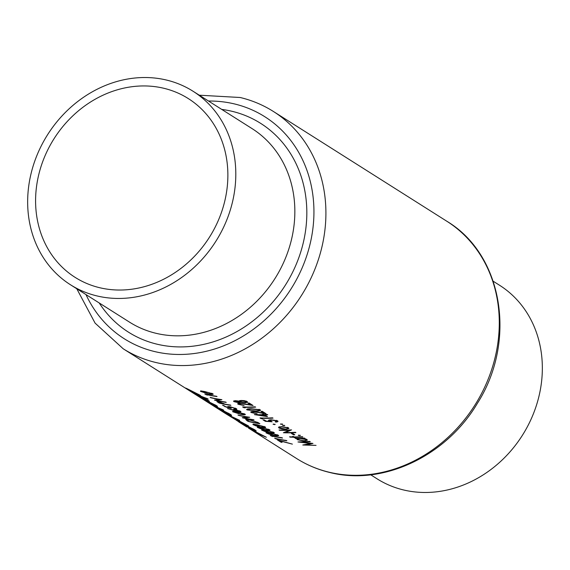 <?xml version="1.0" encoding="UTF-8"?>
<svg xmlns="http://www.w3.org/2000/svg" width="570" height="570" viewBox="0 0 570 570"><rect width="100%" height="100%" fill="white"/><g stroke="black" fill="none" stroke-linecap="round" stroke-linejoin="round"><path stroke-width="0.85" d="M211.719 393.25L211.605 393.599C211.969 394.198 210.765 394.205 207.993 393.628L201.424 391.362L208.349 392.509L211.855 393.906L212.026 393.371M218.21 401.985L219.272 401.914L223.689 403.888A140.419 122.094 122.3 0 1 219.892 403.047A140.419 122.094 122.3 0 1 219.799 403.026L218.21 401.985L218.224 401.48M243.882 413.606L243.775 413.955C244.138 414.554 242.934 414.561 240.162 413.984L233.586 411.718L240.519 412.865L244.017 414.262L244.188 413.727M277.205 434.703L277.098 435.045C277.462 435.651 276.258 435.658 273.486 435.074L266.917 432.808L273.842 433.962L277.348 435.352L277.512 434.825M272.859 431.953L272.752 432.295C273.115 432.894 271.911 432.908 269.14 432.324L262.57 430.058L269.496 431.212L272.994 432.601L273.165 432.074M268.513 429.203L268.406 429.545C268.769 430.143 267.565 430.158 264.793 429.573L258.217 427.308L265.15 428.455L268.648 429.851L268.819 429.324M264.166 426.445L264.06 426.795C264.423 427.393 263.219 427.4 260.447 426.823L253.871 424.557L260.804 425.705L264.302 427.101L264.473 426.567M246.974 420.097L249.945 420.111L255.56 421.707L258.125 423.189A140.419 122.094 122.3 0 1 248.876 421.394A140.419 122.094 122.3 0 1 248.777 421.373L246.974 420.097L247.074 419.399M166.39 80.028A114.534 99.586 122.3 0 1 192.988 91.214A114.534 99.586 122.3 0 1 223.839 226.725A114.534 99.586 122.3 0 1 97.071 295.951A114.534 99.586 122.3 0 1 70.473 284.765A114.534 99.586 122.3 0 1 39.622 149.255A114.534 99.586 122.3 0 1 166.39 80.028M163.754 88.257A105.806 91.998 122.3 0 1 188.321 98.589A105.806 91.998 122.3 0 1 216.821 223.768A105.806 91.998 122.3 0 1 99.714 287.722A105.806 91.998 122.3 0 1 75.147 277.391A105.806 91.998 122.3 0 1 46.64 152.211A105.806 91.998 122.3 0 1 163.754 88.257M493.228 281.252L499.527 285.235A114.534 99.586 122.3 0 1 530.378 420.745A114.534 99.586 122.3 0 1 403.61 489.972A114.534 99.586 122.3 0 1 377.012 478.786L370.721 474.803M198.239 396.122A140.419 122.094 -57.7 0 0 204.388 399.342C208.848 401.408 210.202 401.807 208.449 400.532L198.417 395.544A140.419 122.094 122.3 0 1 192.154 392.267L192.988 392.794A140.419 122.094 -57.7 0 0 198.951 395.929L206.81 399.869L203.369 398.722A140.419 122.094 122.3 0 1 197.405 395.587L198.253 396.065M209.368 401.28L208.449 400.532M210.651 403.973A140.419 122.094 -57.7 0 0 223.675 410.222L222.834 409.695A140.419 122.094 122.3 0 1 218.395 407.807L207.637 402.057L211.691 404.486A140.419 122.094 122.3 0 1 209.81 403.446L210.665 403.923M226.411 414.098L248.492 425.933L240.376 421.95L236.158 419.278L239.664 420.347L226.29 414.027L214.327 406.453L225.905 413.25L231.619 415.409M226.511 414.162L250.572 428.847L256.272 431.005L255.032 429.965L236.557 420.425M248.719 428.22A140.419 122.094 -57.7 0 0 248.912 428.341A140.419 122.094 -57.7 0 0 266.389 437.261L248.719 428.22M245.698 426.31L246.924 427.03M230.978 414.768L230.779 415.366C232.047 415.673 231.847 415.302 230.18 414.233L216.351 407.172L220.291 409.666A140.419 122.094 -57.7 0 0 222.115 410.571L219.008 408.605L228.242 413.435C230.537 415.031 229.454 414.782 225 412.68L213.558 405.954L123.213 348.783A140.419 122.094 122.3 0 0 155.817 362.492A140.419 122.094 122.3 0 0 311.241 277.618A140.419 122.094 122.3 0 0 273.415 111.485L446.787 221.217A140.419 122.094 -57.7 0 1 484.614 387.351A140.419 122.094 -57.7 0 1 329.189 472.231A140.419 122.094 -57.7 0 1 296.585 458.515C306.831 464.992 317.91 469.651 329.831 472.501C382.947 486.096 446.239 456.086 477.304 403.453C516.99 341.473 503.096 254.797 446.787 221.217M210.964 404.265L214.327 406.453M212.468 405.17L212.945 405.455M228.335 413.15L229.432 414.418L229.61 413.884M190.245 391.056A140.419 122.094 -57.7 0 0 208.214 399.15L207.38 398.615A140.419 122.094 122.3 0 1 200.027 395.787L200.747 395.844L199.892 395.117L189.482 389.873C185.642 387.956 184.623 387.557 186.44 388.662L191.769 391.832A140.419 122.094 122.3 0 1 189.411 390.528L190.259 391.006M185.507 388.02L186.511 388.441M203.148 398.986L213.301 404.935C217.248 406.702 218.331 406.944 216.564 405.669L202.599 398.729M217.484 406.439L216.564 405.669M279.414 440.76L292.396 444.13L277.369 439.926L280.846 442.128A140.419 122.094 -57.7 0 0 282.029 442.42L279.464 440.596M276.308 438.793A140.419 122.094 -57.7 0 0 276.4 438.815A140.419 122.094 -57.7 0 0 286.874 440.788L286.368 440.468A140.419 122.094 122.3 0 1 275.894 438.494A140.419 122.094 122.3 0 1 274.612 438.18L277.177 439.342L276.372 438.608M271.961 436.043A140.419 122.094 -57.7 0 0 272.054 436.064A140.419 122.094 -57.7 0 0 282.528 438.038L282.022 437.717A140.419 122.094 122.3 0 1 271.548 435.744A140.419 122.094 122.3 0 1 270.266 435.43L272.831 436.591L272.018 435.858M266.147 432.317L265.983 432.83L268.969 434.112L273.999 435.402C277.505 436.107 278.951 436.05 278.338 435.231L270.159 432.972L266.133 432.317L265.983 432.83L266.133 432.317M261.801 429.566L261.637 430.079L264.623 431.362L269.653 432.644C273.158 433.357 274.605 433.3 273.992 432.48L265.812 430.215L261.787 429.566L261.637 430.079L261.787 429.566M257.455 426.816L257.284 427.329L260.276 428.604L265.307 429.894C268.812 430.607 270.258 430.549 269.646 429.73L261.466 427.464L257.433 426.809L257.284 427.329L257.433 426.809M253.109 424.059L252.938 424.579L255.923 425.854L260.96 427.144C264.466 427.856 265.912 427.799 265.299 426.98L257.12 424.714L253.087 424.059L252.938 424.579L253.087 424.059M248.1 421.401A140.419 122.094 -57.7 0 0 249.382 421.714A140.419 122.094 -57.7 0 0 259.856 423.688L258.103 422.577L249.439 419.791L245.698 419.385L246.96 420.674L248.1 421.401L248.221 421.016M242.3 417.732A140.419 122.094 -57.7 0 0 243.582 418.045A140.419 122.094 -57.7 0 0 254.056 420.019L253.55 419.698A140.419 122.094 122.3 0 1 244.288 418.002L249.71 417.269A140.419 122.094 122.3 0 1 239.236 415.295A140.419 122.094 122.3 0 1 237.954 414.981L238.467 415.302A140.419 122.094 -57.7 0 0 239.742 415.616A140.419 122.094 -57.7 0 0 247.679 417.204L242.328 417.66M232.653 411.74L240.675 414.305C244.181 415.017 245.627 414.96 245.014 414.141L236.835 411.875L232.802 411.219L232.653 411.74M227.587 408.533L238.645 411.846C240.761 412.146 241.395 411.968 240.554 411.319L235.146 409.645C233.094 409.317 232.489 409.452 233.33 410.051L227.587 408.533M229.475 407.486L230.715 407.108L235.161 408.505L234.27 408.954L234.776 409.274C236.678 409.502 237.227 409.31 236.415 408.697L230.252 406.795C227.957 406.396 227.273 406.524 228.185 407.18L225.706 406.766L223.782 405.548A140.419 122.094 122.3 0 1 222.599 405.256L226.326 407.123L231.32 408.391L229.083 407.08M219.122 403.061A140.419 122.094 -57.7 0 0 220.405 403.375A140.419 122.094 -57.7 0 0 230.879 405.341L230.365 405.021A140.419 122.094 122.3 0 1 224.893 404.123L218.759 401.594L216.899 401.586L219.122 403.061L219.243 402.676M214.484 400.126A140.419 122.094 -57.7 0 0 215.766 400.439A140.419 122.094 -57.7 0 0 226.24 402.406L225.734 402.085A140.419 122.094 122.3 0 1 216.465 400.397L221.894 399.655A140.419 122.094 122.3 0 1 211.42 397.689A140.419 122.094 122.3 0 1 210.138 397.376L210.643 397.696A140.419 122.094 -57.7 0 0 211.926 398.01A140.419 122.094 -57.7 0 0 219.863 399.599L214.505 400.055M206.468 394.59A140.419 122.094 -57.7 0 0 206.568 394.611A140.419 122.094 -57.7 0 0 217.042 396.585L216.529 396.264A140.419 122.094 122.3 0 1 206.055 394.29A140.419 122.094 122.3 0 1 204.78 393.977L207.338 395.138L206.532 394.404M200.49 391.376L208.506 393.948C212.012 394.654 213.458 394.604 212.845 393.777L204.666 391.519L200.64 390.863L200.49 391.376M213.223 394.219L212.845 393.777M227.743 406.716L228.185 407.18L228.378 406.567M236.814 409.153L236.415 408.697M235.275 408.134L235.46 408.868M232.931 409.623L233.33 410.051L233.515 409.467M240.946 411.789L240.554 411.319M245.385 414.582L245.014 414.141M265.67 427.422L265.299 426.98M270.016 430.172L269.646 429.73M274.362 432.922L273.992 432.48M278.709 435.672L278.338 435.231M295.338 438.294L295.851 438.615A140.419 122.094 -57.7 0 0 297.533 438.629L296.877 439.035L297.362 439.677L304.23 441.03L307.351 440.147L306.895 439.463L303.44 438.494A140.419 122.094 -57.7 0 0 305.043 438.408L304.537 438.088A140.419 122.094 122.3 0 1 295.338 438.294M298.359 435.188L299.799 435.708L300.39 435.345L298.274 435.459L298.858 435.109M299.963 435.195L299.799 435.708L300.39 435.345M295.916 432.63L295.41 432.309A140.419 122.094 122.3 0 1 285.534 432.509L291.569 429.88A140.419 122.094 122.3 0 1 279.043 429.987L279.549 430.307A140.419 122.094 -57.7 0 0 289.375 430.336L283.39 432.744A140.419 122.094 -57.7 0 0 295.916 432.63M282.713 425.284L284.152 425.804L284.743 425.441L282.62 425.555L283.212 425.206M284.316 425.291L284.152 425.804L284.743 425.441M270.251 421.016L271.662 420.111L276.3 420.888L275.274 421.779L275.78 422.099C277.811 421.914 278.424 421.486 277.64 420.831L271.199 419.791C268.769 419.862 268 420.254 268.883 420.952L269.788 421.38L266.219 421.123L264.302 419.905A140.419 122.094 122.3 0 1 263.034 419.855L265.349 421.323L272.139 421.8L269.881 420.539M268.47 420.411L268.883 420.952L269.19 419.997M278.017 421.373L277.64 420.831M276.478 420.339L276.578 421.323M254.491 414.632L267.487 416.634L264.808 414.939A140.419 122.094 -57.7 0 0 267.736 414.789L267.23 414.468A140.419 122.094 122.3 0 1 264.302 414.618L263.646 414.205A140.419 122.094 122.3 0 1 262.35 414.24L263.005 414.654A140.419 122.094 122.3 0 1 254.384 414.568L254.512 414.575M255.41 411.205C259.108 411.248 260.69 410.763 260.162 409.766L251.57 408.776C247.907 408.669 246.383 409.039 246.988 409.887L255.517 410.877M260.511 410.279L260.162 409.766M246.625 409.395L246.988 409.887L247.259 409.046M239.414 404.344L240.704 403.631L253.03 405.484L249.19 403.054A140.419 122.094 122.3 0 1 247.886 403.125L250.515 404.793L240.098 403.311C237.911 403.311 237.255 403.631 238.125 404.28L244.095 405.562L239.414 404.344L239.336 403.318M237.711 403.767L238.125 404.28L238.403 403.418M238.944 401.095L235.495 400.689L233.892 401.601L238.723 402.755L240.533 402.249L245.093 402.897L247.608 402.178L247.095 401.501L244.202 400.632L241.153 400.475L238.923 401.145M233.522 401.095L233.892 401.601L234.156 400.774M243.647 407.586L245.243 407.842L244.373 407.293A140.419 122.094 -57.7 0 0 255.638 407.137L255.132 406.816A140.419 122.094 122.3 0 1 242.606 406.923L243.647 407.586L243.846 406.973M252.46 412.602L253.743 411.889L266.069 413.734L262.228 411.305A140.419 122.094 122.3 0 1 260.925 411.383L263.554 413.043L253.137 411.561C250.95 411.569 250.294 411.889 251.171 412.53L257.134 413.82L252.46 412.602L252.382 411.576M250.75 412.017L251.171 412.53L251.441 411.675M261.039 418.594L262.635 418.85L261.765 418.302A140.419 122.094 -57.7 0 0 273.023 418.138L272.517 417.817A140.419 122.094 122.3 0 1 259.991 417.931L261.039 418.594L261.231 417.981M280.611 423.952L282.05 424.472L282.642 424.116L280.526 424.23L281.11 423.873M282.214 423.959L282.05 424.472L282.642 424.116M273.201 424.087L274.633 424.643L275.196 424.351L273.123 424.329L273.685 424.044M274.776 424.187L274.633 424.643L275.196 424.351M278.844 427.023L278.915 427.999L281.993 429.011L285.812 429.338L288.919 428.476L288.434 427.778L281.537 426.631L278.445 427.343M293.522 434.81A140.419 122.094 -57.7 0 0 294.811 434.789L292.638 433.414A140.419 122.094 122.3 0 1 291.348 433.435L293.522 434.81L293.742 434.112M290.03 437.126A140.419 122.094 -57.7 0 0 293.678 437.24L294.398 437.703A140.419 122.094 -57.7 0 0 295.517 437.71L294.79 437.254A140.419 122.094 -57.7 0 0 302.87 437.033L302.364 436.713A140.419 122.094 122.3 0 1 294.284 436.934L293.564 436.478A140.419 122.094 122.3 0 1 292.446 436.463L293.165 436.919A140.419 122.094 122.3 0 1 289.524 436.805L290.123 436.834M316.058 445.377L305.933 444.928L312.959 443.417L301.751 442.263L310.265 441.707L309.752 441.387L297.975 441.971L310.621 443.503L302.784 445.013L316.058 445.377M249.646 428.79L255.225 431.953A140.419 122.094 122.3 0 1 249.646 428.79M248.513 428.07L249.097 428.277M254.804 431.141L254.662 431.604M254.947 431.547L263.689 435.972A140.419 122.094 122.3 0 1 257.027 432.894L254.833 431.155M245.214 402.534L245.093 402.897M240.661 401.857L240.533 402.249M238.837 402.399L238.723 402.755M235.189 401.672L235.959 401.009L239.143 401.729L238.232 402.434L235.189 401.672L235.025 400.689M239.478 400.703L239.414 402.107L239.899 400.589M240.412 401.722L241.68 400.796L245.784 401.572L244.623 402.577L240.412 401.722L240.326 400.525M245.969 401.002L246.183 402.114M250.75 404.045L250.515 404.793M248.235 409.93C247.936 409.289 249.211 409.011 252.075 409.096L258.837 409.837C259.129 410.592 257.818 410.942 254.897 410.885L248.235 409.93L248.228 408.897M259.001 409.317L259.065 410.208L259.322 409.41M263.796 412.295L263.554 413.043M263.148 414.219L263.005 414.654M263.511 414.974L265.2 416.043L258.082 414.996A140.419 122.094 -57.7 0 0 263.511 414.974L263.739 414.262M265.428 415.33L265.2 416.043M265.549 420.696L265.349 421.323M269.973 420.795L269.788 421.38M275.916 421.686L275.78 422.099M244.43 417.568L244.288 418.002M258.281 422.691L258.125 423.189M258.459 427.614L258.345 426.901M262.806 430.364L262.692 429.659M271.434 435.715L271.313 436.093M275.78 438.465L275.659 438.843M238.246 421.579L253.194 429.224C255.232 430.685 254.078 430.378 249.724 428.319L237.22 420.781M253.287 428.946L254.234 430.079L254.391 429.573M229.71 416.114L238.096 420.788L229.731 416.057M280.967 441.743L280.846 442.128M200.184 395.309L200.027 395.787M188.007 389.545L198.282 394.469C199.7 395.459 198.902 395.274 195.873 393.906L187.352 388.847M198.353 394.233L198.98 395.06M204.651 400.076L214.933 405.014C216.294 405.968 215.474 405.769 212.475 404.408L204.039 399.413M215.011 404.771L215.624 405.584L215.752 405.184M279.279 426.873L278.915 427.999M280.034 428.013C279.272 427.393 279.941 427.037 282.05 426.951L287.294 427.849C288.092 428.505 287.43 428.897 285.306 429.018L280.034 428.013L279.941 426.745M287.458 427.336L287.651 428.384L287.928 427.514M285.762 431.811L285.534 432.509M293.863 436.663L293.678 437.24M293.315 436.47L293.165 436.919M294.647 436.934L294.398 437.703M297.796 438.309L297.362 439.677M298.473 439.684C297.633 439.05 298.288 438.686 300.44 438.601L305.734 439.52C306.51 440.183 305.848 440.582 303.739 440.71L298.473 439.684L298.089 439.164M305.898 439.014L306.076 440.047L306.354 439.185M234.327 409.517L234.028 410.443M234.641 410.357L235.716 409.972L239.3 411.127L238.174 411.533L234.306 410.001M239.414 410.778L239.607 411.476L239.785 410.927M225.036 406.346L224.915 406.724M229.197 407.279L229.076 407.65M223.825 403.453L223.689 403.888M306.083 444.443L305.933 444.928M201.659 391.661L201.545 390.956M205.941 394.262L205.82 394.639M216.607 399.962L216.465 400.397M70.473 284.765L129.525 322.143A114.534 99.586 -57.7 0 0 156.116 333.322A114.534 99.586 -57.7 0 0 282.884 264.095A114.534 99.586 -57.7 0 0 252.033 128.585L192.988 91.214M221.737 109.404A123.562 107.438 122.3 0 1 231.94 111.278A123.562 107.438 122.3 0 1 300.426 252.987A123.562 107.438 122.3 0 1 157.149 344.216A123.562 107.438 122.3 0 1 99.223 302.962M85.992 294.583A131.392 114.242 -57.7 0 0 154.784 351.597A131.392 114.242 -57.7 0 0 307.13 254.583A131.392 114.242 -57.7 0 0 234.313 103.897A131.392 114.242 -57.7 0 0 208.499 101.033M247.102 420.225L246.96 420.674M257.626 422.292L257.476 422.776M234.719 410.4L234.591 410.806M218.153 401.928L218.011 402.356M273.415 111.485C263.169 105.008 252.09 100.349 240.169 97.499L199.279 95.197M76.772 288.748L95.09 323.119L123.213 348.783M238.944 422.035L245.884 426.424M248.912 428.341L296.585 458.515M246.19 402.099L246.482 401.187M276.585 421.294L276.856 420.461M269.895 420.518L270.102 419.855M253.857 424.579L253.999 424.151M266.903 432.83L267.038 432.409M198.987 395.06L199.115 394.654M207.459 400.397L207.58 400.012M298.096 439.149L298.367 438.309M233.572 411.74L233.714 411.312M234.313 409.987L234.462 409.538M235.46 408.847L235.638 408.291M229.09 407.066L229.226 406.638"/></g></svg>
